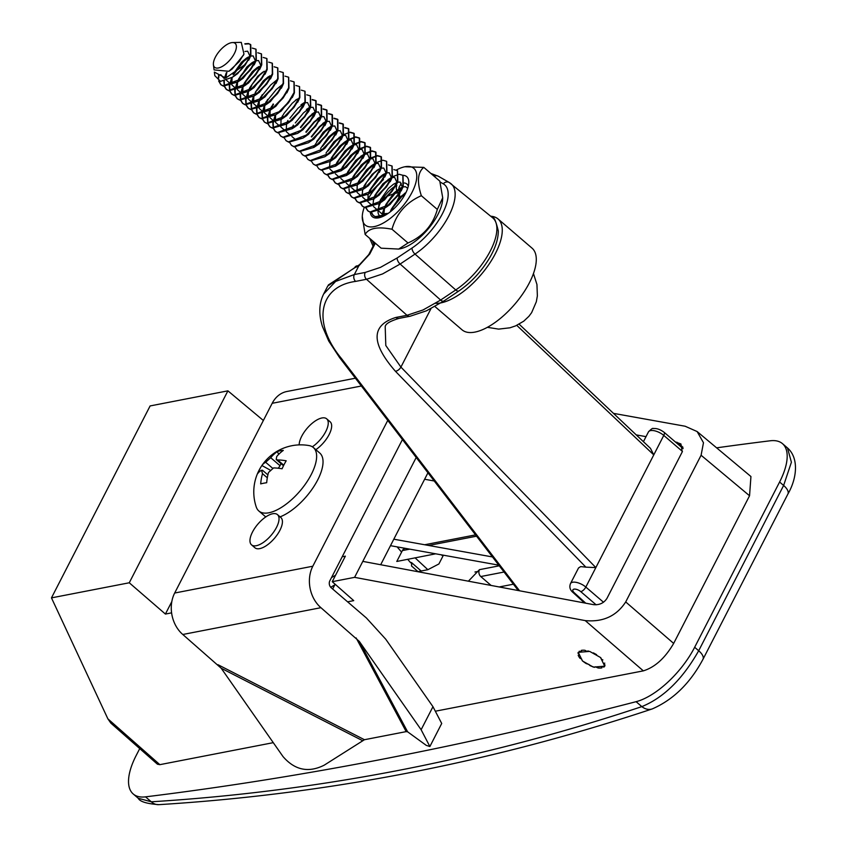 <?xml version="1.0" encoding="UTF-8"?>
<svg xmlns="http://www.w3.org/2000/svg" width="847" height="847" viewBox="0 0 847 847"><rect width="100%" height="100%" fill="white"/><g stroke="black" fill="none" stroke-linecap="round" stroke-linejoin="round"><path stroke-width="1.27" d="M600.512 657.505L604.737 666.166L593.313 667.108L582.492 660.999L578.257 652.328L589.692 651.396L600.512 657.505M652.201 708.939C491.948 762.289 327.503 794.19 158.865 804.65L158.865 804.65A14.939 11.752 -93.5 0 1 151.295 801.791C318.959 791.373 482.472 759.643 641.846 706.62L636.086 701.687A59.756 26.003 -49.4 0 0 694.656 647.277L698.69 650.74A14.939 6.48 27.2 0 1 702.968 659.315C690.136 683.264 673.217 699.802 652.201 708.939L652.201 708.939A14.939 11.752 -108.4 0 1 641.846 706.62C663.72 697.642 682.671 679.008 698.69 650.74L783.623 485.469L791.405 462.25L787.488 447.947L782.49 443.659A59.756 26.003 -49.4 0 0 770.177 440.789A7185.577 3126.605 130.6 0 0 716.604 447.841M158.865 804.65C146.753 803.75 139.871 801.622 138.22 798.266L151.295 801.791L145.536 796.858A7185.577 3126.605 130.6 0 0 636.086 701.687M263.364 420.483L227.907 390.848L150.11 405.935L51.466 597.876L107.865 718.817L110.872 723.147L157.457 764.216L159.861 764.661L273.274 742.66M51.466 597.876L129.263 582.778L165.409 614.054L171.592 612.857M171.825 601.571L165.409 614.054M129.263 582.778L227.907 390.848M416.205 457.486L354.597 577.347L585.245 620.607C603.011 622.27 616.5 616.044 625.711 601.942L701.094 455.252L703.476 442.727L697.123 431.547L685.138 426.232L613.472 413.368M697.123 431.547L750.94 476.533L749.553 495.76L701.094 455.252M625.711 601.942L673.661 643.424L749.553 495.76M673.661 643.424C665.086 658.087 654.985 667.235 643.339 670.866L585.245 620.607M675.303 441.912L680.924 443.966L682.248 451.875L606.939 598.416C603.869 603.117 599.369 605.192 593.451 604.642L362.802 561.381M646.017 436.65L636.235 434.892M347.588 601.825L353.728 600.629L332.246 581.688L345.354 556.161L342.188 556.786M332.246 581.688L354.597 577.347M332.67 589.014L334.787 584.885M435.94 711.099L643.339 670.866M427.947 472.795L380.684 564.737M702.968 659.315L787.901 494.045A14.939 6.48 27.2 0 0 783.623 485.469L779.6 482.007L694.656 647.277M779.6 482.007A59.756 26.003 -49.4 0 0 782.49 443.659M138.23 798.276L133.223 793.978A59.756 26.003 -49.4 0 1 136.113 755.63L139.734 748.589M133.223 793.978A59.756 26.003 -49.4 0 0 145.536 796.858M584.515 602.969L572.911 592.402C569.967 589.904 569.163 586.96 570.507 583.572L578.543 567.956L580.671 566.601L585.859 567.151L395.401 371.251A4.976 2.583 -44.2 0 0 400.917 367.1L430.964 308.647M518.248 590.539L339.573 357.572L328.721 341.023L322.495 326.635C318.578 314.406 318.959 303.533 323.649 294.004L335.624 281.437L354.342 274.544L365.216 272.438L380.462 267.377L397.169 257.954A4.976 2.425 56.3 0 0 400.133 264.042L382.537 273.952L366.497 279.288L355.624 281.395C318.673 286.381 311.94 322.866 341.405 358.472L519.582 590.793M395.401 371.251C370.848 343.077 371.018 325.142 395.92 317.445L406.994 315.296L423.034 309.97L440.631 300.06A4.976 2.425 56.3 0 0 440.694 300.113A4.976 2.425 56.3 0 0 443.839 301.034L458.958 290.923C471.006 282.633 481.107 271.823 489.238 258.494C495.283 248.319 498.301 239.14 498.301 230.956C495.95 221.268 494.076 216.896 492.689 217.838A51.148 22.255 -49.4 0 1 490.445 250.691A51.148 22.255 -49.4 0 1 455.75 289.949A4.976 2.425 56.3 0 0 455.824 290.013A4.976 2.425 56.3 0 0 458.958 290.923M400.26 192.534L394.998 193.328M375.316 243.195L369.79 253.962L358.736 265.99L354.586 267.779L327.736 286.042L323.649 294.004M395.92 317.445A4.976 3.928 79 0 0 398.99 318.398C389.948 321.151 385.353 323.935 385.205 326.741L385.798 345.502L400.917 367.1L595.843 567.596L653.768 454.892L516.776 325.364M519.137 324.179L650.454 448.338L653.768 454.892L663.773 435.411A10.27 4.447 -152.8 0 0 650.57 430.594A10.27 4.447 -152.8 0 0 648.453 431.917C651.184 429.006 652.836 427.883 653.386 428.561C656.605 428.19 660.152 429.408 664.016 432.214A4.976 2.17 130.6 0 1 663.773 435.411L682.449 451.451M570.507 583.572A10.27 4.447 27.2 0 1 572.625 582.249A10.27 4.447 27.2 0 1 585.828 587.066L595.843 567.596L585.859 567.151M427.873 569.703L415.041 557.813M405.755 548.422L404.845 548.602A4.976 3.928 79 0 0 402.389 550.571L396.788 561.466L435.697 553.811M441.255 554.817L443.002 555.992L438.894 563.964L427.841 569.703L417.677 571.683M468.38 581.19L479.455 569.66A4.976 3.928 79 0 0 480.778 576.542L491.091 585.446M513.398 584.208L499.179 586.96M394.109 193.603L388.159 195.911M386.984 196.472L382.611 198.992M372.32 240.622L373.908 244.582M396.851 185.557A4.976 4.013 76.1 0 0 396.82 190.437M397.222 191.189A4.976 4.013 76.1 0 0 398.291 192.417L399.075 193.105M401.245 183.28L399.975 185.758A4.976 4.468 118.7 0 0 398.789 189.262M398.831 189.792A4.976 4.468 118.7 0 0 399.773 192.036M355.624 281.395A4.976 3.928 79 0 1 354.342 274.544L358.736 265.99A4.976 2.742 -120.8 0 1 359.583 264.635L328.318 284.984M354.586 267.779A4.976 4.013 -103.8 0 1 356.926 265.842M604.79 666.07A14.939 6.48 -152.8 0 1 603.869 667.076L602.249 666.61L601.55 666.896L601.889 667.881A14.939 6.48 -152.8 0 1 598.098 667.976L595.388 666.79L594.71 667.32A14.939 6.48 -152.8 0 1 589.84 665.509L589.004 664.429L586.325 663.635A14.939 6.48 -152.8 0 1 582.228 660.618L581.593 658.977L579.941 658.235A14.939 6.48 -152.8 0 1 578.183 655.154L579.284 654.953L579.221 654.255L577.982 653.185A14.939 6.48 -152.8 0 1 578.268 652.328M594.615 653.503L594.329 654.075M579.242 651.216L580.862 651.682L581.561 651.396L581.211 650.411A14.939 6.48 -152.8 0 1 585.002 650.305M604.79 663.159L603.816 663.339L603.89 664.037L605.054 665.054M600.851 657.812L601.518 659.315L602.895 659.929M593.345 652.868L596.606 654.646M585.023 650.316L586.526 651.269L588.369 650.994M407.651 559.253L410.213 562.249L411.6 562.641L411.547 565.997L417.973 571.619M397.127 546.876L401.594 552.128M232.216 57.077A15.775 6.861 130.6 0 1 220.474 67.326A15.775 6.861 130.6 0 1 213.423 64.838A15.775 6.861 130.6 0 1 217.552 53.583A15.775 6.861 130.6 0 1 232.554 42.562A15.775 6.861 130.6 0 1 232.216 57.077M232.554 42.562L241.279 42.35L243.957 54.06L239.235 61.619L228.912 71.275L214.079 69.92L213.423 64.838M214.355 72.101L225.641 78.072L244.465 65.007L246.085 63.112A24.902 10.831 -49.4 0 1 244.719 65.166A24.902 10.831 -49.4 0 1 240.453 70.513L232.396 77.236L220.516 81.365L214.82 75.701L214.355 72.101M390.816 211.411L393.273 207.081L401.383 197.065L405.512 193.476M390.668 210.744L392.934 206.784L401.044 196.779L405.777 192.724M382.135 216.26L384.707 208.129M385.067 207.367L387.831 202.401L395.941 192.396L402.431 187.123M382.177 213.995L384.04 208.563M385.226 206.075L387.492 202.115L395.602 192.1L400.335 188.055M383.003 216.387L375.846 216.959L373.474 215.71L371.484 212.502M373.326 199.924L373.823 198.791M374.173 198.029L376.947 193.052L385.057 183.047L391.547 177.775M386.825 214.291L375.507 216.663L373.135 215.413L371.219 212.459M374.332 196.726L376.608 192.767L384.707 182.751L389.451 178.706M403.013 175.456L403.278 186.255L402.674 187.663L397.359 196.229L388.35 205.45L384.665 208.161L370.404 212.279L368.032 211.041L366.042 207.822M367.873 195.244L368.381 194.111M368.731 193.349L371.505 188.383L379.615 178.378L386.105 173.106L382.632 174.863L377.497 179.109L369.546 190.511M399.276 174.281L402.844 175.297L402.939 185.959L397.021 195.932L388 205.165L370.065 211.994L367.693 210.744L365.777 207.79M368.89 192.057L371.155 188.098L379.265 178.082L384.009 174.037M397.571 170.776L397.836 181.586L397.232 182.984L391.917 191.549L382.908 200.781L379.223 203.492L364.962 207.61L362.59 206.361L360.6 203.153M362.431 190.575L362.929 189.442M363.289 188.68L366.052 183.714M393.834 169.601L397.402 170.628L397.497 181.29L391.579 191.263L382.558 200.485L364.623 207.314L362.241 206.075L360.335 203.111M363.448 187.388L365.713 183.418L373.823 173.413L378.567 169.358M392.129 166.107L392.394 176.907L391.79 178.315L386.476 186.88L377.455 196.112L373.771 198.812L359.52 202.941L357.148 201.692L355.158 198.484M356.989 185.895L357.487 184.773M357.847 184.011L360.61 179.035L368.72 169.029L375.221 163.757L371.748 165.514L375.539 163.048M388.392 164.932L391.96 165.959L392.055 176.621L386.137 186.584L377.116 195.816L359.181 202.645L356.799 201.395L354.893 198.442M358.006 182.708L360.271 178.749L368.381 168.733L373.125 164.689M386.687 161.428L386.952 172.237L386.348 173.646L381.034 182.2L372.013 191.433L368.329 194.143L354.078 198.262L351.696 197.023L349.716 193.804M352.405 179.331L355.168 174.366L363.278 164.36L369.8 159.067L366.306 160.845L370.097 158.368M382.939 160.252L386.518 161.279L386.613 171.941L380.695 181.914L371.674 191.147L353.739 197.976L351.357 196.726L349.451 193.772M349.377 193.518L349.038 188.733M349.525 185.959L351.389 180.517M352.564 178.039L354.829 174.069L362.94 164.064L367.683 160.019M377.529 155.901L381.415 156.896L381.51 167.568L375.592 177.531L366.571 186.764L362.887 189.474L348.636 193.592L346.254 192.343L344.274 189.135M346.963 174.662L349.726 169.696L357.836 159.681L364.326 154.408M377.497 155.583L381.076 156.61L381.171 167.272L375.253 177.245L366.232 186.467L348.297 193.296L345.915 192.057L344.009 189.093M347.122 173.37L349.388 169.4L357.498 159.395L362.241 155.34M372.087 151.232L375.973 152.227L376.068 162.889L370.15 172.862L361.129 182.094L357.445 184.794L343.194 188.913L340.812 187.674L338.832 184.466M341.521 169.993L344.284 165.017L352.394 155.012L358.916 149.728L355.422 151.497L359.213 149.019M372.055 150.914L375.634 151.941L375.729 162.603L369.811 172.566L360.79 181.798L342.855 188.627L340.473 187.378L338.567 184.424M341.68 168.691L343.946 164.731L352.056 154.715L356.799 150.671M366.635 146.552L370.531 147.558L370.626 158.22L364.708 168.182L355.687 177.415L352.003 180.125L337.752 184.244L335.37 183.005L333.379 179.786M336.079 165.313L338.842 160.348L346.952 150.343L353.474 145.049L349.98 146.817L353.771 144.35M366.613 146.235L370.192 147.262L370.277 157.923L364.369 167.897L355.348 177.129L337.402 183.947L335.031 182.708L333.125 179.755M336.238 164.022L338.504 160.051L346.614 150.046L353.04 144.816M361.193 141.883L365.089 142.878L365.173 153.551L359.266 163.513L350.245 172.746L346.561 175.456L332.31 179.575L329.928 178.325L327.937 175.117M330.637 160.644L333.4 155.679L341.51 145.663L348.022 140.38L344.538 142.148L348.329 139.681M361.171 141.565L364.75 142.592L364.835 153.254L358.927 163.217L349.906 172.449L331.96 179.278L329.589 178.039L327.683 175.075M330.796 159.342L333.062 155.382L341.172 145.377L347.598 140.147M355.751 137.203L359.647 138.209L359.731 148.871L353.824 158.844L344.803 168.077L341.119 170.776L326.857 174.895L324.316 173.508M355.729 136.896L359.308 137.913L359.393 148.585L353.474 158.548L344.464 167.78L326.519 174.609L324.147 173.36L322.241 170.406M350.309 132.534L354.205 133.54L354.29 144.202L348.371 154.165L339.361 163.397L335.677 166.107L321.415 170.226L318.874 168.828M350.287 132.217L353.866 133.244L353.951 143.905L348.032 153.879L339.022 163.111L321.077 169.929L318.705 168.691L316.799 165.737M344.867 127.865L348.763 128.86L348.848 139.522L342.929 149.495L333.919 158.728L330.235 161.438L315.973 165.557L313.432 164.159M344.845 127.548L348.424 128.575L348.509 139.236L342.59 149.199L333.58 158.431L315.635 165.26L313.263 164.022L311.347 161.057M339.425 123.186L343.321 124.191L343.406 134.853L337.487 144.826L328.477 154.048L324.793 156.759L310.531 160.877L307.99 159.49M339.403 122.879L342.971 123.895L343.067 134.567L337.148 144.53L328.138 153.762L310.193 160.591L307.821 159.342L305.905 156.388M333.983 118.516L337.879 119.522L337.964 130.184L332.045 140.147L323.035 149.379L319.351 152.089L305.089 156.208L302.548 154.81M333.962 118.199L337.53 119.226L337.625 129.887L331.706 139.861L322.686 149.093L304.751 155.912L302.379 154.673L300.463 151.708M328.541 113.847L332.426 114.843L332.522 125.504L326.603 135.478L317.593 144.71L313.909 147.42L299.647 151.539L297.106 150.141M328.52 113.53L332.088 114.557L332.183 125.218L326.264 135.181L317.244 144.414L299.309 151.242L296.926 149.993L295.021 147.039M323.099 109.168L326.984 110.174L327.08 120.835L321.161 130.809L312.141 140.03L308.456 142.741L294.205 146.859L291.664 145.472M323.078 108.861L326.646 109.877L326.741 120.539L320.822 130.512L311.802 139.744L293.867 146.573L291.484 145.324L289.579 142.37M317.657 104.499L321.542 105.504L321.638 116.166L315.719 126.129L306.699 135.361L303.014 138.072L288.763 142.19L286.222 140.793M317.625 104.181L321.204 105.208L321.299 115.87L315.38 125.843L306.36 135.065L288.425 141.894L286.042 140.655L284.137 137.69M312.215 99.83L316.1 100.825L316.196 111.486L310.277 121.46L301.257 130.692L297.572 133.392L283.322 137.521L280.781 136.123M312.183 99.512L315.762 100.539L315.857 111.201L309.938 121.163L300.918 130.396L282.983 137.225L280.601 135.975L278.695 133.021M281.807 117.288L284.073 113.329L292.183 103.313L296.926 99.268M310.489 96.007L310.754 106.817L310.15 108.225L304.835 116.78L295.815 126.012L292.13 128.723L277.88 132.841L275.497 131.603L273.517 128.384M273.443 128.13L273.221 123.207M273.274 122.804L275.847 114.673M306.741 94.832L310.32 95.859L310.415 106.521L304.497 116.494L295.476 125.727L277.541 132.556L275.159 131.306L273.253 128.352M273.168 128.098L272.84 123.313M272.882 122.921L275.19 115.097M305.047 91.338L305.312 102.148L304.708 103.546L299.393 112.111L290.373 121.343L286.688 124.054L272.438 128.172L270.055 126.923L268.065 123.715M268.001 123.45L267.779 118.538M267.832 118.125L270.405 110.004M270.765 109.242L273.528 104.276M301.299 90.163L304.878 91.19L304.962 101.852L299.055 111.825L290.034 121.047L272.088 127.876L269.717 126.637L267.811 123.673M267.726 123.418L267.398 118.644M267.44 118.241L269.748 110.428M270.924 107.95L273.189 103.98M299.594 86.669L299.859 97.469L299.266 98.877L293.951 107.442L284.931 116.674L281.246 119.374L266.996 123.493L264.613 122.254L262.623 119.046M262.549 118.781L262.337 113.869M262.39 113.456L264.963 105.335M265.323 104.573L268.086 99.597L276.196 89.591L282.686 84.319M295.857 85.494L299.436 86.521L299.52 97.183L293.613 107.146L284.592 116.378L266.646 123.207L264.275 121.957L262.369 119.004M262.284 118.749L261.956 113.964M261.998 113.572L264.306 105.759M265.482 103.27L267.747 99.311M294.153 81.99L294.417 92.799L293.824 94.208L288.509 102.762L279.489 111.995L275.804 114.705L261.543 118.824L259.171 117.585L257.181 114.366M257.107 114.112L256.895 109.189M256.948 108.787L259.521 100.655M259.881 99.893L262.644 94.928L270.754 84.922L277.244 79.65M290.415 80.814L293.994 81.841L294.078 92.503L288.16 102.476L279.15 111.709L261.204 118.527L258.833 117.288L256.927 114.334M256.842 114.08L256.514 109.295M256.556 108.903L258.854 101.079M260.04 98.601L262.305 94.631M288.711 77.321L288.975 88.13L288.382 89.528L283.057 98.093L274.047 107.325L270.362 110.036L256.101 114.154L253.729 112.905L251.739 109.697M251.665 109.432L251.453 104.52M251.506 104.107L254.079 95.986M284.973 76.145L288.552 77.172L288.636 87.834L282.718 97.797L273.708 107.029L255.762 113.858L253.391 112.619L251.485 109.655M251.4 109.401L251.072 104.626M251.114 104.223L253.412 96.41M254.036 95.489L256.863 89.962L264.973 79.957L269.706 75.902M283.269 72.651L283.533 83.451L282.93 84.859L277.615 93.424L268.605 102.656L264.92 105.356L250.659 109.475L248.287 108.236L246.297 105.028M246.223 104.763L246.011 99.84M246.064 99.438L248.637 91.307M248.997 90.544L251.76 85.579M279.531 71.476L283.11 72.493L283.194 83.165L277.276 93.128L268.266 102.36L250.32 109.189L247.949 107.94L246.032 104.986M245.958 104.732L245.63 99.946M245.672 99.554L247.97 91.741M248.298 91.021L251.421 85.293L259.531 75.277L264.264 71.233M277.827 67.972L278.091 78.782L277.488 80.19L272.173 88.744L263.163 97.977L259.478 100.687L245.217 104.806L242.845 103.567L240.855 100.348M240.781 100.094L240.569 95.171M240.622 94.769L243.195 86.638M243.544 85.875L246.318 80.91L254.428 70.894L260.918 65.632M274.089 66.797L277.657 67.824L277.752 78.485L271.834 88.459L262.824 97.691L244.878 104.509L242.507 103.27L240.59 100.317M240.516 100.062L240.177 95.277M240.23 94.885L242.528 87.061M242.845 86.352L245.969 80.613L254.079 70.608L258.822 66.564M272.385 63.303L272.649 74.102L272.046 75.51L266.731 84.075L257.721 93.308L254.036 96.018L239.775 100.137L237.404 98.887L235.413 95.679M235.339 95.415L235.127 90.502M235.18 90.089L237.753 81.968M238.102 81.206L240.876 76.241L248.976 66.225L255.476 60.952L252.004 62.71L246.869 66.955L237.393 81.693M268.647 62.127L272.215 63.154L272.31 73.816L266.392 83.779L257.372 93.011L239.436 99.84L237.065 98.601L235.148 95.637M235.074 95.383L234.735 90.597M234.788 90.206L237.086 82.392M237.404 81.672L240.527 75.944L248.637 65.939L253.38 61.884M266.943 58.634L267.207 69.433L266.604 70.841L261.289 79.406L252.268 88.628L248.595 91.338L234.333 95.457L231.962 94.218L229.971 91M229.897 90.745L229.685 85.822M229.738 85.42L232.3 77.289M233.836 74.261L243.534 61.556L250.034 56.283M263.205 57.458L266.773 58.475L266.869 69.147L260.95 79.11L251.93 88.342L233.994 95.171L231.612 93.922L229.706 90.968M229.632 90.714L229.293 85.928M229.346 85.536L231.644 77.712M233.084 74.737L243.195 61.259L247.938 57.215M261.501 53.954L261.765 64.764L261.162 66.161L255.847 74.727L246.826 83.959L243.142 86.669L228.891 90.788L226.52 89.538L224.529 86.33M224.455 86.066L224.254 81.005M224.804 78.273L226.932 72.461M257.763 52.779L261.331 53.806L261.427 64.467L255.508 74.441L246.488 83.673L228.552 90.491L226.17 89.253L224.264 86.288M224.19 86.045L223.873 81.09M224.37 78.358L226.308 72.8M256.059 49.285L256.323 60.084L255.72 61.492L250.405 70.057L241.384 79.29L237.7 82L223.449 86.119L221.067 84.869L218.928 81.079M218.674 78.115L219.087 74.737M252.311 48.11L255.889 49.137L255.985 59.798L250.066 69.761L241.046 78.993L223.11 85.822L220.728 84.573L218.642 80.984M218.325 77.977L218.695 74.705M245.048 44.097L248.774 43.822L250.786 44.753L250.881 55.415L244.963 65.388L240.453 70.513M373.781 198.293L374.988 195.191L382.939 183.778L391.875 177.065M392.479 176.695L398.958 174.302M376.153 162.677L382.632 160.284M370.446 158.664L377.201 155.933M370.7 158.008L377.19 155.604M364.993 153.985L371.759 151.264M346.561 174.937L347.778 171.825L355.729 160.411L364.655 153.699M365.258 153.339L371.738 150.935M359.552 149.316L366.306 146.595M359.816 148.659L366.296 146.266M354.11 144.646L360.864 141.915M354.374 143.99L360.854 141.587M348.668 139.967L355.422 137.246M348.932 139.31L355.412 136.918M327.958 150.999L336.068 140.994L342.559 135.721M327.62 150.713L335.73 140.697L340.462 136.653M326 153.127L333.962 141.724L342.887 135.001M343.49 134.641L349.97 132.248M322.516 146.33L330.626 136.314L337.117 131.052M322.178 146.033L330.288 136.028L336.714 130.798L333.644 132.799L337.148 131.02M317.074 141.661L325.184 131.645L331.675 126.372M316.736 141.364L324.846 131.359L331.272 126.129L328.202 128.13L331.706 126.351M311.632 136.981L319.743 126.976L326.233 121.703L322.76 123.461L325.83 121.449M311.283 136.695L319.393 126.679L324.136 122.635M306.19 132.312L314.301 122.296L320.791 117.034M305.841 132.016L313.951 122.01L320.388 116.78L317.318 118.781L320.791 117.013M300.738 127.632L308.848 117.627L315.349 112.355L311.876 114.112L314.946 112.111M300.399 127.346L308.509 117.331L313.252 113.286M295.296 122.963L303.406 112.958L309.907 107.685L306.434 109.443L309.504 107.431M289.854 118.294L297.964 108.278L304.465 103.016L300.992 104.763L304.052 102.762M257.202 90.258L265.312 80.243L271.802 74.97M244.825 43.779L248.436 43.536L250.447 44.457L250.543 55.119L246.085 63.112M390.255 211.856L391.314 209.209L399.276 197.796L405.925 192.65M383.903 214.206L384.464 208.288M384.665 207.642L385.872 204.529L393.823 193.127L398.958 188.881L402.463 187.102M403.003 186.933L405.533 186.721L407.682 188.341M388.212 213.37L382.039 213.952L378.937 211.21M378.45 209.537L379.022 203.619M379.223 202.973L380.43 199.86L388.381 188.458L393.516 184.201L397.021 182.423M397.561 182.253L400.091 182.041L402.42 187.187M401.764 189.506L390.118 204.434L386.296 207.039M383.426 208.447L376.597 209.283L373.495 206.53M373.008 204.858L373.58 198.939M388.074 179.532L391.579 177.754M392.119 177.584L394.638 177.372L396.978 182.518M396.322 184.837L384.676 199.754L380.843 202.359M377.984 203.767L371.155 204.614L368.053 201.861M367.905 201.491L368.138 194.27M386.677 172.915L389.197 172.693L391.536 177.838M390.88 180.167L379.234 195.085L375.401 197.69M372.542 199.098L365.713 199.934L362.611 197.192M362.124 195.519L362.696 189.601M364.104 185.842L372.055 174.429L377.19 170.183L380.684 168.405M381.235 168.235L383.755 168.024L386.094 173.169M385.438 175.488L373.792 190.416L369.959 193.021M367.09 194.429L360.271 195.265L357.169 192.513M357.021 192.142L357.254 184.921M357.445 184.275L358.662 181.173L366.613 169.76L371.748 165.514M375.782 163.566L378.313 163.355L380.652 168.5M379.985 170.819L368.339 185.737L364.517 188.341M361.648 189.749L354.829 190.586L351.727 187.843M352.003 179.606L353.22 176.494L361.171 165.091L366.306 160.845M370.34 158.887L372.871 158.675L375.21 163.82M374.543 166.15L362.897 181.067L359.075 183.672M356.206 185.08L349.388 185.917L346.285 183.174M360.864 156.166L364.358 154.387M364.898 154.218L367.429 154.006L369.758 159.151M369.101 161.47L357.455 176.398L353.633 179.003M350.764 180.4L343.946 181.247L340.843 178.495M341.119 170.258L342.326 167.145L350.287 155.742L355.422 151.497M359.456 149.548L361.987 149.337L364.316 154.482M363.659 156.801L352.013 171.719L348.191 174.323M345.322 175.731L338.504 176.568L335.401 173.826M335.677 165.589L336.884 162.476L344.845 151.073L349.98 146.817M354.014 144.869L356.545 144.657L358.874 149.803M358.217 152.132L346.571 167.05L341.119 170.776M339.88 171.062L333.062 171.899L329.949 169.156M329.472 167.484L330.034 161.565M330.235 160.909L331.442 157.807L339.403 146.393L344.538 142.148M348.572 140.2L351.103 139.988L353.432 145.133M352.776 147.452L341.129 162.37L335.677 166.107M339.096 137.479L342.59 135.7M343.13 135.531L345.661 135.319L347.99 140.454M347.334 142.783L335.687 157.701L330.235 161.438M320.558 148.458L328.509 137.055L333.644 132.799M337.688 130.851L340.219 130.639L342.548 135.785M341.892 138.114L330.245 153.032L324.793 156.759M313.602 147.113L323.067 132.376L328.202 128.13M332.246 126.182L334.777 125.97L337.106 131.116M336.45 133.434L324.803 148.352L319.351 152.089M326.804 121.513L329.324 121.301L331.664 126.436M331.008 128.765L319.361 143.683L313.909 147.42M321.362 116.833L323.882 116.621L326.222 121.767M325.566 124.096L313.919 139.014L308.456 142.741M315.92 112.164L318.44 111.952L320.78 117.098M320.124 119.416L308.477 134.334L304.645 136.939M301.776 138.347L294.957 139.194L291.855 136.441M292.13 128.204L293.348 125.091L291.823 128.426M310.468 107.495L312.998 107.273L315.338 112.418M315.592 112.895L314.057 116.261L303.025 129.665L299.203 132.27M296.334 133.678L289.515 134.514L286.413 131.772M286.265 131.401L286.498 124.181M286.688 123.535L287.906 120.422L286.381 123.747M305.026 102.815L307.556 102.603L309.886 107.749M310.15 108.225L308.615 111.592L297.583 124.996L293.761 127.601M290.892 129.009L284.073 129.845L280.971 127.092M280.823 126.722L281.056 119.501M281.246 118.855L282.464 115.753L280.939 119.078M295.55 100.094L299.023 98.326M304.708 103.546L303.173 106.913L292.141 120.316L288.319 122.921M285.45 124.329L278.631 125.165L275.529 122.423M275.381 122.053L275.603 114.832M298.345 100.729L286.699 115.647L282.877 118.252M280.008 119.66L273.189 120.496L270.077 117.754M269.928 117.384L270.161 110.163M270.362 109.517L271.569 106.404L270.055 109.729M292.903 96.05L281.257 110.978L277.435 113.583M274.566 114.98L267.747 115.827L264.635 113.075M264.486 112.704L264.719 105.483M264.92 104.837L266.127 101.725L264.613 105.06M287.461 91.381L275.815 106.299L271.993 108.903M269.124 110.311L262.305 111.148L259.193 108.405M259.044 108.035L259.277 100.814M259.478 100.168L260.685 97.056L259.171 100.391M282.019 86.712L270.373 101.629L266.551 104.234M263.682 105.642L256.853 106.478L253.751 103.736M253.602 103.366L253.835 96.145M255.243 92.387L263.195 80.973L268.33 76.728M276.577 82.032L264.931 96.95L261.109 99.565M258.24 100.962L251.411 101.809L248.309 99.057M248.16 98.686L248.393 91.465M248.595 90.82L249.801 87.707L257.753 76.304L262.888 72.059M271.135 77.363L259.489 92.281L255.656 94.885M252.798 96.293L245.969 97.13L242.867 94.388M242.718 94.017L242.951 86.796M243.153 86.15L244.36 83.038L252.311 71.635L257.446 67.379M265.693 72.694L254.047 87.612L250.214 90.216M247.356 91.624L240.527 92.461L237.425 89.708M237.276 89.348L237.509 82.127M237.711 81.471L238.918 78.369M256.048 60.762L258.568 60.55L260.908 65.695M260.251 68.014L248.605 82.932L244.772 85.547M241.903 86.945L235.085 87.792L231.983 85.039M231.834 84.668L232.067 77.448M233.476 73.689L241.427 62.286L246.562 58.041L250.056 56.262M250.606 56.093L253.126 55.881L255.466 61.016M254.799 63.345L243.163 78.263L239.33 80.867M236.461 82.275L229.643 83.112L226.509 80.296M225.969 77.988L226.668 72.609M244.974 51.466L247.684 51.201L250.024 56.347M249.357 58.676L237.711 73.594L233.941 76.166M224.084 78.411L220.749 74.663M243.597 54.833L232.269 68.914L229.399 70.957M396.385 169.993A37.342 16.252 130.6 0 1 404.877 166.764A37.342 16.252 130.6 0 1 412.055 192.311A37.342 16.252 130.6 0 1 381.023 224.222A37.342 16.252 130.6 0 1 362.272 216.377A37.342 16.252 130.6 0 1 364.242 207.367M362.272 216.377L365.131 234.45C368.763 228.15 377.73 226.414 392.002 229.241C396.375 213.592 406.158 202.412 421.34 195.699C416.83 181.777 417.656 172.343 423.796 167.378L439.794 181.11L442.706 197.764L437.327 209.431C432.955 225.08 423.182 236.26 408 242.973L398.683 249.071L381.129 248.182L365.131 234.45M370.308 212.258A26.395 11.487 -49.4 0 0 378.694 217.827A26.395 11.487 -49.4 0 0 405.448 193.592A26.395 11.487 -49.4 0 0 408.794 182.772A26.395 11.487 -49.4 0 0 402.865 175.308M374.321 198.463A26.395 11.487 -49.4 0 0 373.622 199.776M408.275 186.276A20.91 9.105 -49.4 0 0 404.337 182.994M395.062 186.181A20.91 9.105 -49.4 0 0 381.002 201.713M442.706 197.764L442.642 199.193A37.342 16.252 130.6 0 1 437.91 214.513A37.342 16.252 130.6 0 1 400.049 248.806L398.683 249.071M421.34 195.699L437.327 209.431M423.796 167.378L404.877 166.764M392.002 229.241L408 242.973M380.547 202.581A20.91 9.105 -49.4 0 0 378.006 211.147M378.006 211.559A20.91 9.105 -49.4 0 0 381.055 216.557M367.016 201.057A37.342 16.252 130.6 0 1 374.861 188.955M381.912 181.046A37.342 16.252 130.6 0 1 383.479 179.532M278.705 454.331L277.287 451.578A47.072 27.157 -125.9 0 1 280.177 450.763A47.072 27.157 -125.9 0 1 283.3 450.413A46.807 36.94 79 0 0 276.715 456.533L276.207 459.508L277.668 459.942A46.807 20.296 -152.8 0 1 286.201 460.8A47.072 25.008 99.6 0 0 282.093 468.783A46.807 20.296 -152.8 0 0 273.56 467.925L268.51 472.499A46.807 36.94 79 0 0 266.689 482.726A47.072 9.846 -175 0 0 263.481 483.256A47.072 9.846 -175 0 0 260.685 483.891A46.807 36.94 79 0 1 262.506 473.664L261.554 470.254A46.807 20.296 -152.8 0 0 257.784 473.494A47.072 42.318 -143.9 0 1 261.882 465.522A46.807 20.296 -152.8 0 1 265.651 462.271L270.701 457.698L279.997 465.681A4.976 2.17 130.6 0 1 278.144 468.222M311.325 474.373A41.831 18.2 130.6 0 1 268.87 512.784A41.831 18.2 130.6 0 1 258.854 510.995A41.831 18.2 130.6 0 1 256.27 507.035A47.072 47.072 0 0 1 309.039 445.575A41.831 18.2 130.6 0 1 313.348 447.523A41.831 18.2 130.6 0 1 311.325 474.373M258.854 510.995L265.259 516.501A41.831 18.2 -49.4 0 0 265.799 516.924M280.082 516.861A41.831 18.2 -49.4 0 0 317.731 479.868A41.831 18.2 -49.4 0 0 319.753 453.029L313.348 447.523M277.287 451.578A46.807 36.94 79 0 0 270.701 457.698M281.035 463.658L279.997 465.681M269.886 469.926L261.882 465.522M267.896 474.892L262.475 470.244L261.554 470.254M299.171 444.887A19.915 8.671 130.6 0 1 301.701 436.279A19.915 8.671 130.6 0 1 326.688 418.842A19.915 8.671 130.6 0 1 325.724 431.621A19.915 8.671 130.6 0 1 312.352 446.793M326.688 418.842L330.097 421.753A19.915 8.671 130.6 0 1 329.134 434.543A19.915 8.671 130.6 0 1 315.836 449.662M276.503 527.406A19.915 8.671 130.6 0 1 251.517 544.843A19.915 8.671 130.6 0 1 252.48 532.064A19.915 8.671 130.6 0 1 277.467 514.616A19.915 8.671 130.6 0 1 276.503 527.406M251.517 544.843L254.915 547.765A19.915 8.671 -49.4 0 0 279.902 530.328A19.915 8.671 -49.4 0 0 280.865 517.538L277.467 514.616M355.401 378.207L286.911 391.494A29.878 23.578 79 0 0 272.194 403.299L174.683 593.027A29.878 23.578 79 0 0 182.793 634.488L221.205 668.241L282.993 756.54C294.756 770.167 308.488 773.046 324.179 765.19L364.443 739.717L406.189 731.617L407.629 731.819L426.285 745.381L429.874 746.525L421.128 729.733L432.965 706.694L385.734 639.199L366.37 617.95L331.177 587.733A4.976 3.928 -101 0 1 329.832 580.83L402.441 439.54M387.767 420.408L312.818 566.22A29.878 23.578 -101 0 0 320.928 607.691L359.34 641.444L421.128 729.733M432.965 706.694L441.711 723.476L429.874 746.525M435.538 303.311A53.785 23.398 -49.4 0 0 490.582 261.882A53.785 23.398 -49.4 0 0 498.047 218.96L532.064 248.171A53.785 23.398 130.6 0 1 524.6 291.082A53.785 23.398 130.6 0 1 461.996 329.779L434.913 306.519M498.047 218.96A53.785 23.398 -49.4 0 0 490.741 216.239M107.865 718.817L159.861 764.661M676.933 442.198L682.957 447.248M474.955 572.011A7185.577 3115.711 -152.8 0 0 478.947 571.291M440.631 300.06L455.75 289.949L415.019 254.089L400.133 264.042L440.631 300.06M365.216 272.438A4.976 3.928 79 0 0 366.497 279.288L406.994 315.296A4.976 3.928 79 0 0 410.064 316.259L398.99 318.398M399.848 193.487L398.715 196.324A4.976 2.16 -152.8 0 1 399.742 195.678L396.788 201.417M397.169 257.954L412.066 248.012A44.923 19.545 -49.4 0 0 443.182 212.216A44.923 19.545 -49.4 0 0 443.309 183.852L440.059 181.999M449.736 182.836A49.899 21.715 130.6 0 1 451.049 183.735A49.899 21.715 130.6 0 1 448.868 215.794A49.899 21.715 130.6 0 1 415.019 254.089A4.976 2.425 56.3 0 1 412.066 248.012M339.573 357.572A4.976 3.176 -37.5 0 0 341.405 358.472M443.309 183.852A4.976 4.468 -60.2 0 1 449.185 182.454L438.344 176.25A4.976 4.468 -60.2 0 0 434.14 176.261M572.911 592.402A4.976 2.372 -47.7 0 0 574.213 592.709L585.732 603.191M603.519 602.249L585.828 587.066A4.976 2.17 130.6 0 1 580.777 591.64A5.283 2.297 -152.8 0 0 574.065 589.141A5.283 2.297 -152.8 0 0 574.213 592.709M596.129 604.822L580.777 591.64M476.565 536.183L428.688 545.468M409.747 549.142L402.389 550.571M479.455 569.66L499.285 565.807M504.06 572.032L480.778 576.542M369.79 253.962A4.976 2.16 -152.8 0 0 368.763 254.608L359.583 264.635M410.213 562.249L412.129 563.933M277.668 459.942L283.766 465.194M272.448 468.105L265.651 462.271M267.313 477.793L262.506 473.664M221.205 668.241L362.442 740.585M217.975 664.704L364.443 739.717M272.194 403.299L361.373 385.999M174.683 593.027L312.818 566.22M182.793 634.488L320.928 607.691M356.111 637.907L406.189 731.617M359.34 641.444L407.629 731.819M787.901 494.045C796.847 478.693 799.24 458.216 787.488 447.947M643.424 441.689L648.453 431.917M443.839 301.034L426.412 310.838L410.064 316.259M449.185 182.454L492.689 217.838M430.848 173.434L438.344 176.25M683.106 448.603L664.016 432.214M475.569 534.88L424.696 544.748M373.093 246.181L369.737 238.399M374.84 242.782L368.763 254.608M421.171 571.005L411.6 562.641M390.488 545.68L498.788 565.161M393.813 539.2L492.488 556.945M424.622 479.254L434.225 480.99M331.495 577.59L335.571 575.219M330.701 587.267L335.444 584.504M404.411 193.55L405.988 192.523M353.22 176.494L351.696 179.829M347.778 171.825L346.254 175.149M342.326 167.145L340.812 170.48M336.884 162.476L335.37 165.811M249.801 87.707L248.287 91.042M244.36 83.038L242.845 86.373M402.674 187.663L401.139 191.03M384.665 208.161L387.704 206.17M397.232 182.984L395.697 186.351M379.223 203.492L382.262 201.501M391.79 178.315L390.255 181.681M373.771 198.812L376.82 196.822M386.348 173.646L384.813 177.012M368.329 194.143L371.378 192.153M380.906 168.966L379.371 172.333M362.887 189.474L365.925 187.483M375.465 164.297L373.929 167.664M357.445 184.794L360.483 182.804M370.023 159.628L368.487 162.995M352.003 180.125L355.041 178.135M364.581 154.948L363.035 158.315M346.561 175.456L349.599 173.466M359.139 150.279L357.593 153.646M353.697 145.61L352.151 148.977M348.244 140.93L346.709 144.297M342.802 136.261L341.267 139.628M337.36 131.581L335.825 134.959M331.918 126.912L330.383 130.279M326.476 122.243L324.941 125.61M321.034 117.564L319.499 120.93M303.014 138.072L306.063 136.081M297.572 133.392L300.611 131.401M292.13 128.723L295.169 126.732M286.688 124.054L289.727 122.063M299.266 98.877L297.721 102.243M281.246 119.374L284.285 117.384M293.824 94.208L292.279 97.574M275.804 114.705L278.843 112.715M288.382 89.528L286.837 92.895M270.362 110.036L273.401 108.045M282.93 84.859L281.395 88.226M264.92 105.356L267.959 103.366M277.488 80.19L275.953 83.557M259.478 100.687L262.517 98.697M272.046 75.51L270.511 78.877M254.036 96.018L257.075 94.017M266.604 70.841L265.069 74.208M248.595 91.338L251.633 89.348M261.162 66.161L259.627 69.539M243.142 86.669L246.191 84.679M255.72 61.492L254.185 64.859M237.7 82L240.749 79.999M250.278 56.823L248.743 60.19M232.396 77.236L235.297 75.33M243.957 54.06L243.301 55.51M228.912 71.275L229.855 70.661M276.207 459.508L283.491 465.755M487.321 327.313L498.65 329.112L509.968 327.8L515.632 325.873L523.753 321.172L528.909 316.312L531.641 312.638L536.32 301.776L537.369 295.889L536.945 284.497L533.462 273.57"/></g></svg>
